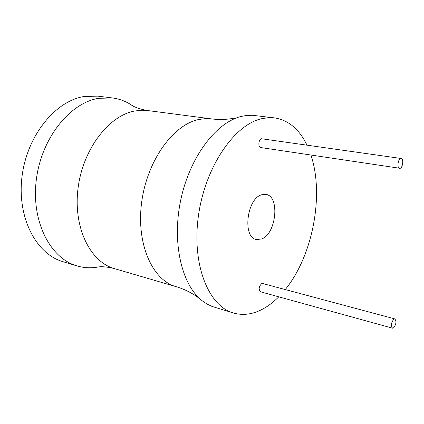 <?xml version="1.0" encoding="UTF-8"?>
<svg xmlns="http://www.w3.org/2000/svg" width="424" height="424" viewBox="0 0 424 424"><rect width="100%" height="100%" fill="white"/><g stroke="black" fill="none" stroke-linecap="round" stroke-linejoin="round"><path stroke-width="0.64" d="M306.928 145.066C299.286 129.177 288.468 120.114 274.476 117.888L268.069 117.708L261.46 118.747C234.027 124.905 205.062 167.326 198.427 215.853C191.59 264.385 208.438 306.107 233.423 312.991C242.682 315.615 252.1 314.491 261.693 309.615C267.639 306.568 273.326 302.301 278.759 296.827M285.241 289.555C312.663 256.08 324.418 195.008 310.925 155.089M394.85 318.912L262.748 283.529L261.661 283.661C258.773 286.677 258.407 289.391 260.553 291.813L392.507 328.165L393.504 327.943C396.207 324.429 396.657 321.419 394.85 318.912L393.875 319.118C391.161 322.616 390.705 325.632 392.507 328.165M401.168 158.491L261.486 138.738C258.46 139.332 257.85 147.361 260.808 147.557L400.171 168.328C402.901 167.517 403.807 158.613 401.168 158.491L400.579 158.56C397.844 159.323 396.917 168.291 399.551 168.407M261.608 238.993C276.342 233.979 280.137 196.116 265.922 194.399L261.55 194.786C246.673 198.766 242.327 237.694 256.425 239.518L261.608 238.993M274.476 117.888L252.227 115.259L246.604 115.45L241.42 116.383C216.208 122.26 189.719 157.06 180.735 200.033C171.641 242.978 181.859 285.506 202.561 301.045L206.711 303.86L211.926 306.398L233.423 312.991M98.421 266.966L95.909 267.364C89.469 268.222 83.141 267.729 76.935 265.89C50.191 258.322 31.106 221.323 36.294 179.935C41.266 138.547 69.637 103.032 98.474 98.336L112.281 97.923C118.699 98.744 124.688 100.843 130.242 104.225L132.378 105.603M76.935 265.89L62.959 261.682C36.141 254.082 16.934 217.523 21.99 176.771C26.829 136.009 55.083 101.092 83.957 96.524L97.79 96.142L112.281 97.923M176.077 286.651L114.411 268.615C90.217 261.979 73.151 227.513 78.005 188.606C82.664 149.698 108.422 115.863 134.546 111.03L141.187 110.235L146.762 110.425L211.38 118.879L205.036 118.635L198.517 119.547C172.844 124.937 146.852 161.237 141.611 202.661C136.173 244.081 152.465 280.238 176.077 286.651C184.954 289.29 193.021 293.456 200.276 299.153M211.38 118.879C218.901 119.854 226.458 119.632 234.048 118.211M147.674 110.532C139.729 109.185 133.915 107.081 130.242 104.225M114.411 268.615C106.594 266.648 100.424 266.235 95.909 267.364"/></g></svg>
